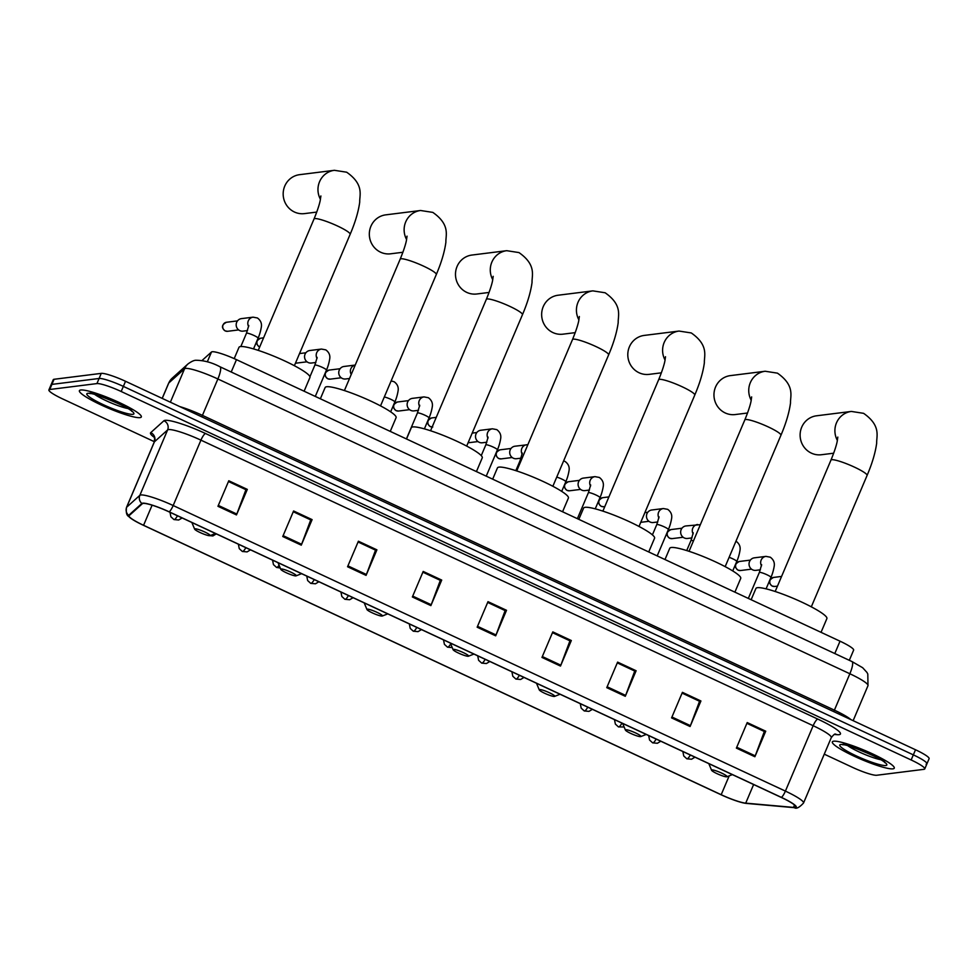 <?xml version="1.0" encoding="UTF-8"?>
<svg xmlns="http://www.w3.org/2000/svg" width="978" height="978" viewBox="0 0 978 978"><rect width="100%" height="100%" fill="white"/><g stroke="black" fill="none" stroke-linecap="round" stroke-linejoin="round"><path stroke-width="1.47" d="M202.043 360.503L211.48 352.007A21.027 2.995 23 0 1 212.189 351.75A21.027 2.995 23 0 1 236.468 359.659L840.029 641.189A21.027 2.995 23 0 1 853.635 650.125L849.307 660.309M926.093 764.234A21.027 2.995 -157 0 0 926.936 763.806L929.1 758.696A21.027 2.995 -157 0 0 915.506 749.759L125.526 381.286A21.027 2.995 -157 0 0 101.26 373.376L54.071 379.281A21.027 2.995 -157 0 0 53.24 379.709L51.064 384.819A21.027 2.995 -157 0 1 51.907 384.391A21.027 2.995 -157 0 0 51.064 384.819L48.9 389.916A21.027 2.995 -157 0 0 62.494 398.853L154.39 441.714M824.271 754.172L852.474 767.339A21.027 2.995 -157 0 0 876.74 775.248L923.929 769.331A21.027 2.995 -157 0 0 924.76 768.916A21.027 2.995 -157 0 0 911.166 759.979L121.186 391.506A21.027 2.995 -157 0 0 96.92 383.584L99.096 378.474L51.907 384.391L99.096 378.474A21.027 2.995 -157 0 1 123.362 386.396A21.027 2.995 -157 0 0 99.096 378.474L101.26 373.376M911.166 759.979L913.33 754.869L123.362 386.396L913.33 754.869A21.027 2.995 -157 0 1 926.936 763.806A21.027 2.995 -157 0 0 913.33 754.869L915.506 749.759M80.734 390.002A33.643 4.792 -157 0 0 79.401 390.674A33.643 4.792 -157 0 0 104.78 406.616A33.643 4.792 -157 0 0 139.988 417.63A33.643 4.792 -157 0 0 141.321 416.958A33.643 4.792 -157 0 0 115.942 401.004A33.643 4.792 -157 0 0 80.734 390.002A33.643 4.792 -157 0 0 79.401 390.674A33.643 4.792 -157 0 0 104.78 406.616A33.643 4.792 -157 0 0 139.988 417.63A33.643 4.792 -157 0 0 141.321 416.958A33.643 4.792 -157 0 0 115.942 401.004A33.643 4.792 -157 0 0 80.734 390.002M833.684 741.202A33.643 4.792 -157 0 0 832.339 741.874A33.643 4.792 -157 0 0 857.718 757.828A33.643 4.792 -157 0 0 892.926 768.842A33.643 4.792 -157 0 0 894.271 768.17A33.643 4.792 -157 0 0 868.88 752.216A33.643 4.792 -157 0 0 833.684 741.202A33.643 4.792 -157 0 0 832.339 741.874A33.643 4.792 -157 0 0 857.718 757.828A33.643 4.792 -157 0 0 892.926 768.842A33.643 4.792 -157 0 0 894.271 768.17A33.643 4.792 -157 0 0 868.88 752.216A33.643 4.792 -157 0 0 833.684 741.202M143.155 503.413A22.421 3.203 23 0 1 169.035 511.849L781.263 797.425A22.421 3.203 23 0 1 795.774 806.948A22.421 3.203 23 0 1 793.513 807.4L745.713 803.146A22.421 3.203 23 0 1 721.189 794.711L143.57 525.284A22.421 3.203 23 0 1 129.059 515.748A22.421 3.203 23 0 1 129.194 515.577L142.385 503.682A22.421 3.203 23 0 1 143.155 503.413M142.654 503.181A22.983 3.276 -157 0 0 141.871 503.462L128.68 515.345A22.983 3.276 -157 0 0 130.673 518.193A22.983 3.276 -157 0 0 143.411 525.296L721.043 794.735A22.983 3.276 -157 0 0 745.089 803.244A22.983 3.276 -157 0 0 746.177 803.378L793.977 807.62A22.983 3.276 -157 0 0 781.422 797.4L169.194 511.836A22.983 3.276 -157 0 0 142.654 503.181M765.725 731.202L764.185 731.422L746.886 723.329L764.344 731.495L755.236 755.86A5.611 1.32 115 0 1 754.882 756.74L765.725 731.202L747.216 722.571L736.373 748.109L754.882 756.74M700.92 700.981L699.392 701.165L682.082 693.096L699.551 701.275L690.431 725.639A5.611 1.32 115 0 1 690.077 726.52L700.92 700.981L682.412 692.338L671.568 717.889L690.077 726.52M636.116 670.749L634.575 670.969L617.289 662.876L634.746 671.042L625.639 695.407A5.611 1.32 115 0 1 625.284 696.287L636.116 670.749L617.607 662.118L606.763 687.656L625.284 696.287M552.472 632.668L569.942 640.822L560.834 665.187A5.611 1.32 115 0 1 560.48 666.067L571.323 640.529L552.802 631.886L541.959 657.424L560.48 666.067M552.484 632.644L569.783 640.712L571.323 640.529M247.312 489.391L245.759 489.611L228.473 481.518L245.93 489.685L236.823 514.049A5.611 1.32 115 0 1 236.468 514.929L247.312 489.391L228.791 480.76L217.947 506.298L236.468 514.929M312.104 519.624L310.564 519.831L293.278 511.738L310.735 519.917L301.615 544.269A5.611 1.32 115 0 1 301.273 545.162L312.104 519.624L293.596 510.981L282.752 536.519L301.273 545.162M376.909 549.844L375.369 550.064L358.07 541.971L375.54 550.137L366.42 574.502A5.611 1.32 115 0 1 366.065 575.382L376.909 549.844L358.4 541.213L347.557 566.751L366.065 575.382M441.714 580.076L440.173 580.284L422.875 572.191L440.332 580.37L431.225 604.722A5.611 1.32 115 0 1 430.87 605.614L441.714 580.076L423.193 571.433L412.361 596.971L430.87 605.614M506.518 610.296L504.966 610.516L487.68 602.424L505.137 610.59L496.029 634.954A5.611 1.32 115 0 1 495.675 635.834L506.518 610.296L487.998 601.666L477.154 627.204L495.675 635.834M96.92 383.584L49.744 389.501A21.027 2.995 -157 0 0 48.9 389.916M320.454 199.341A19.621 18.863 -97.1 0 1 334.403 170.306L299.61 174.671A19.621 18.863 82.9 0 0 283.363 191.175A19.621 18.863 82.9 0 0 294.451 212.018A19.621 18.863 82.9 0 0 304.488 213.607L316.75 212.079M209.781 535.699A8.411 1.198 -157 0 0 209.964 535.651A8.411 1.198 -157 0 0 204.316 531.787A8.411 1.198 -157 0 0 194.964 528.792A8.411 1.198 -157 0 0 194.646 529.147A8.411 1.198 -157 0 0 201.529 533.181A8.411 1.198 -157 0 0 209.781 535.699M304.109 391.212L309.94 377.459A38.545 5.501 -157 0 0 280.857 359.183A38.545 5.501 -157 0 0 240.515 346.567A38.545 5.501 -157 0 0 238.987 347.337L234.194 358.633M406.603 239.524A19.621 18.863 -97.1 0 1 420.552 210.502L385.76 214.854A19.621 18.863 82.9 0 0 369.513 231.358A19.621 18.863 82.9 0 0 380.613 252.214A19.621 18.863 82.9 0 0 390.638 253.803L402.912 252.263M295.931 575.883A8.411 1.198 -157 0 0 296.114 575.834A8.411 1.198 -157 0 0 290.466 571.971A8.411 1.198 -157 0 0 281.126 568.976A8.411 1.198 -157 0 0 280.796 569.33A8.411 1.198 -157 0 0 287.691 573.377A8.411 1.198 -157 0 0 295.931 575.883M390.259 431.408L396.102 417.643A38.545 5.501 -157 0 0 367.019 399.366A38.545 5.501 -157 0 0 326.676 386.75A38.545 5.501 -157 0 0 325.136 387.52L320.356 398.792M492.765 279.72A19.621 18.863 -97.1 0 1 506.714 250.686L471.922 255.05A19.621 18.863 82.9 0 0 455.675 271.554A19.621 18.863 82.9 0 0 466.775 292.398A19.621 18.863 82.9 0 0 476.799 293.987L489.061 292.446M382.092 616.067A8.411 1.198 -157 0 0 382.276 616.03A8.411 1.198 -157 0 0 376.628 612.167A8.411 1.198 -157 0 0 367.276 609.16A8.411 1.198 -157 0 0 366.958 609.526A8.411 1.198 -157 0 0 373.84 613.561A8.411 1.198 -157 0 0 382.092 616.067M476.42 471.592L482.264 457.838A38.545 5.501 -157 0 0 453.169 439.562A38.545 5.501 -157 0 0 412.838 426.934A38.545 5.501 -157 0 0 411.298 427.716L406.518 438.988M578.915 319.904A19.621 18.863 -97.1 0 1 592.864 290.869L558.071 295.234A19.621 18.863 82.9 0 0 541.836 311.737A19.621 18.863 82.9 0 0 552.925 332.581A19.621 18.863 82.9 0 0 562.949 334.17L575.223 332.642M468.242 656.262A8.411 1.198 -157 0 0 468.438 656.214A8.411 1.198 -157 0 0 462.777 652.35A8.411 1.198 -157 0 0 453.437 649.343A8.411 1.198 -157 0 0 453.107 649.71A8.411 1.198 -157 0 0 460.002 653.744A8.411 1.198 -157 0 0 468.242 656.262M562.57 511.775L568.414 498.022A38.545 5.501 -157 0 0 539.33 479.746A38.545 5.501 -157 0 0 498.988 467.129A38.545 5.501 -157 0 0 497.447 467.9L492.667 479.171M665.077 360.087A19.621 18.863 -97.1 0 1 679.025 331.065L644.233 335.417A19.621 18.863 82.9 0 0 627.986 351.921A19.621 18.863 82.9 0 0 639.086 372.765A19.621 18.863 82.9 0 0 649.111 374.366L661.372 372.826M554.404 696.446A8.411 1.198 -157 0 0 554.587 696.397A8.411 1.198 -157 0 0 548.939 692.534A8.411 1.198 -157 0 0 539.587 689.539A8.411 1.198 -157 0 0 539.269 689.893A8.411 1.198 -157 0 0 546.152 693.94A8.411 1.198 -157 0 0 554.404 696.446M648.732 551.959L654.575 538.206A38.545 5.501 -157 0 0 625.48 519.929A38.545 5.501 -157 0 0 585.15 507.313A38.545 5.501 -157 0 0 583.609 508.083L578.829 519.355M751.226 400.283A19.621 18.863 -97.1 0 1 765.175 371.249L730.383 375.613A19.621 18.863 82.9 0 0 714.148 392.117A19.621 18.863 82.9 0 0 725.236 412.96A19.621 18.863 82.9 0 0 735.273 414.55L747.534 413.009M640.553 736.63A8.411 1.198 -157 0 0 640.749 736.593A8.411 1.198 -157 0 0 635.101 732.718A8.411 1.198 -157 0 0 625.749 729.722A8.411 1.198 -157 0 0 625.419 730.089A8.411 1.198 -157 0 0 632.314 734.123A8.411 1.198 -157 0 0 640.553 736.63M734.894 592.155L740.725 578.389A38.545 5.501 -157 0 0 711.642 560.113A38.545 5.501 -157 0 0 671.299 547.497A38.545 5.501 -157 0 0 669.771 548.267L664.979 559.538M837.388 440.467A19.621 18.863 -97.1 0 1 851.337 411.432L816.544 415.797A19.621 18.863 82.9 0 0 800.297 432.3A19.621 18.863 82.9 0 0 811.398 453.144A19.621 18.863 82.9 0 0 821.422 454.733L833.684 453.205M726.715 776.813A8.411 1.198 -157 0 0 726.899 776.776A8.411 1.198 -157 0 0 721.251 772.913A8.411 1.198 -157 0 0 711.898 769.906A8.411 1.198 -157 0 0 711.581 770.273A8.411 1.198 -157 0 0 718.463 774.307A8.411 1.198 -157 0 0 726.715 776.813M821.043 632.338L826.887 618.585A38.545 5.501 -157 0 0 797.803 600.309A38.545 5.501 -157 0 0 757.461 587.692A38.545 5.501 -157 0 0 755.921 588.463L751.141 599.734M247.52 330.576L243.021 331.139A6.308 6.064 -97.1 0 1 236.688 322.288A6.308 6.064 -97.1 0 1 241.456 318.62L253.082 317.165L257.446 317.984C260.735 320.454 262.018 323.559 261.285 327.324C260.087 334.415 257.764 338.743 258.082 338.18A6.308 0.905 -157 0 0 254.353 335.662A6.308 0.905 -157 0 0 246.725 333.119A6.308 0.905 -157 0 0 246.468 333.254L248.779 325.478M315.894 362.471L311.407 363.034A6.308 6.064 -97.1 0 1 305.063 354.183A6.308 6.064 -97.1 0 1 309.843 350.515L321.456 349.06L325.821 349.879C329.121 352.349 330.393 355.466 329.659 359.219C328.474 366.31 326.151 370.638 326.469 370.075A6.308 0.905 -157 0 0 322.728 367.557A6.308 0.905 -157 0 0 315.112 365.014A6.308 0.905 -157 0 0 314.855 365.149L317.153 357.373M349.537 378.486L345.601 378.987A6.308 6.064 -97.1 0 1 339.256 370.136A6.308 6.064 -97.1 0 1 344.024 366.469L355.234 365.063M418.474 410.32L413.975 410.882A6.308 6.064 -97.1 0 1 407.643 402.031A6.308 6.064 -97.1 0 1 412.41 398.364L424.036 396.909L428.401 397.728C431.689 400.198 432.973 403.303 432.239 407.068C431.041 414.159 428.719 418.486 429.036 417.912A6.308 0.905 -157 0 0 425.308 415.405A6.308 0.905 -157 0 0 417.679 412.863A6.308 0.905 -157 0 0 417.423 412.985L419.733 405.222M486.848 442.215L482.362 442.777A6.308 6.064 -97.1 0 1 476.017 433.926A6.308 6.064 -97.1 0 1 480.797 430.259L492.411 428.804L496.775 429.623C500.076 432.093 501.347 435.198 500.614 438.963C499.428 446.054 497.105 450.381 497.423 449.819A6.308 0.905 -157 0 0 493.682 447.301A6.308 0.905 -157 0 0 486.066 444.758A6.308 0.905 -157 0 0 485.809 444.88L488.108 437.117M521.042 458.156L516.555 458.719A6.308 6.064 -97.1 0 1 510.21 449.88A6.308 6.064 -97.1 0 1 514.978 446.212L527.851 444.697M589.428 490.051L584.93 490.614A6.308 6.064 -97.1 0 1 578.597 481.775A6.308 6.064 -97.1 0 1 583.365 478.108L594.991 476.641L599.355 477.46C602.644 479.929 603.927 483.046 603.194 486.799C601.996 493.89 599.685 498.23 599.991 497.655A6.308 0.905 -157 0 0 596.262 495.137A6.308 0.905 -157 0 0 588.634 492.606A6.308 0.905 -157 0 0 588.377 492.729L590.688 484.954M657.803 521.959L653.316 522.521A6.308 6.064 -97.1 0 1 646.971 513.67A6.308 6.064 -97.1 0 1 651.751 510.003L663.365 508.548L667.73 509.355C671.03 511.836 672.302 514.941 671.568 518.695C670.382 525.785 668.06 530.125 668.377 529.55A6.308 0.905 -157 0 0 664.637 527.032A6.308 0.905 -157 0 0 657.02 524.501A6.308 0.905 -157 0 0 656.764 524.624L659.062 516.849M691.996 537.9L687.51 538.462A6.308 6.064 -97.1 0 1 681.165 529.611A6.308 6.064 -97.1 0 1 685.933 525.944L700.334 524.673M760.383 569.795L755.884 570.357A6.308 6.064 -97.1 0 1 749.551 561.506A6.308 6.064 -97.1 0 1 754.319 557.839L765.945 556.384L770.309 557.203C773.598 559.673 774.882 562.79 774.148 566.543C772.95 573.634 770.64 577.974 770.945 577.399A6.308 0.905 -157 0 0 767.217 574.881A6.308 0.905 -157 0 0 759.588 572.35A6.308 0.905 -157 0 0 759.344 572.472L761.642 564.697M207.312 361.811L211.48 352.007M231.224 372.007L236.468 359.659M834.796 653.536L840.029 641.189M201.896 416.909A3.509 0.831 115 0 1 202.434 415.369L834.405 710.15L849.858 673.756A14.022 3.313 -65 0 0 851.948 661.544L862.657 667.717L866.948 672.424L867.804 674.038L867.987 685.676A28.032 3.998 -157 0 0 849.858 673.756L217.874 378.975A28.032 3.998 -157 0 0 185.514 368.425A28.032 3.998 -157 0 0 184.561 368.767L170.368 402.202M179.805 406.603A28.032 3.998 23 0 1 202.434 415.369L217.874 378.975A14.022 3.313 -65 0 0 219.964 366.762L851.948 661.544M54.071 379.281L49.744 389.501M125.526 381.286L121.186 391.506M172.226 378.156A14.022 13.839 48 0 0 168.791 382.973A28.032 3.998 -157 0 0 168.632 383.193L172.226 378.156L187.996 363.938A14.022 13.839 48 0 0 184.561 368.767L168.791 382.973L162.238 398.413M833.867 711.691A3.509 0.831 115 0 1 834.405 710.15A28.032 3.998 23 0 1 851.007 719.674M154.316 437.398A35.037 5 23 0 1 150.722 432.643L163.913 420.76A35.037 5 23 0 1 205.551 433.523L817.779 719.087A7.005 1.65 -65 0 0 813.158 725.713L200.93 440.149A28.032 3.998 -157 0 0 168.571 429.586A28.032 3.998 -157 0 0 167.617 429.929L154.414 441.824A28.032 3.998 -157 0 0 154.255 442.044C154.707 438.352 154.573 436.518 153.839 436.555L154.744 437.362M817.779 719.087A35.037 5 23 0 1 839.051 734.686A35.037 5 23 0 1 836.923 734.674L834.356 734.454M831.288 737.632A28.032 3.998 -157 0 0 813.158 725.713L785.407 791.104A28.032 3.998 23 0 1 803.537 803.011L831.288 737.632C833.562 734.759 834.955 733.586 835.469 734.111L834.833 734.075M130.673 518.193C129.34 515.846 125.343 517.313 126.504 507.435A28.032 3.998 23 0 1 126.663 507.215L139.854 495.32A28.032 3.998 23 0 1 140.82 494.978A28.032 3.998 23 0 1 173.179 505.528A7.005 1.65 115 0 1 169.194 511.836M141.871 503.462A7.005 6.919 48 0 1 139.854 495.32L167.617 429.929A7.005 6.919 -132 0 0 163.913 420.76M746.177 803.378A7.005 6.345 95.1 0 0 746.544 803.427L794.344 807.669C796.251 809.124 799.307 807.571 803.537 803.011M150.722 432.643A7.005 6.919 -132 0 1 154.414 441.824L126.663 507.215A7.005 6.919 48 0 0 128.68 515.345M781.422 797.4A7.005 1.65 -65 0 0 785.407 791.104L173.179 505.528L200.93 440.149A7.005 1.65 -65 0 1 205.551 433.523M835.31 734.148A7.005 6.345 -84.9 0 1 836.923 734.674M721.189 794.711L729.185 775.884M745.713 803.146L753.622 784.527M793.513 807.4L794.527 805.016M143.57 525.284L152.103 505.186M496.029 634.954L477.533 626.323M431.225 604.722L412.728 596.103M366.42 574.502L347.923 565.871M301.615 544.269L283.119 535.651M236.823 514.049L218.326 505.418M560.834 665.187L542.338 656.556M625.639 695.407L607.142 686.776M690.431 725.639L671.935 717.008M755.236 755.86L736.74 747.229M94.817 394.489A21.357 3.044 -157 0 0 127.861 408.523M132.874 414.317A25.562 3.643 -157 0 0 117.36 402.936A25.562 3.643 -157 0 0 87.849 393.315A25.562 3.643 -157 0 0 103.362 404.696A25.562 3.643 -157 0 0 132.874 414.317M320.882 195.955L320.234 200.392C320.136 200.906 319.134 206.578 314.024 218.986A19.621 2.8 23 0 1 314.806 218.595A19.621 2.8 23 0 1 337.459 225.979A19.621 2.8 23 0 1 350.148 234.317L294.378 365.711M407.031 236.15L406.396 240.588C406.298 241.101 405.283 246.774 400.173 259.17A19.621 2.8 23 0 1 400.956 258.779A19.621 2.8 23 0 1 423.608 266.163A19.621 2.8 23 0 1 436.31 274.5L380.528 405.894M493.193 276.334L492.545 280.772C492.447 281.285 491.445 286.957 486.335 299.354A19.621 2.8 23 0 1 487.117 298.962A19.621 2.8 23 0 1 509.77 306.346A19.621 2.8 23 0 1 522.46 314.696L466.689 446.078M579.343 316.517L578.707 320.955C578.609 321.469 577.595 327.141 572.497 339.549A19.621 2.8 23 0 1 573.279 339.146A19.621 2.8 23 0 1 595.92 346.542A19.621 2.8 23 0 1 608.622 354.88L552.851 486.274M665.505 356.713L664.869 361.151C664.759 361.652 663.756 367.325 658.646 379.733A19.621 2.8 23 0 1 659.429 379.342A19.621 2.8 23 0 1 682.082 386.726A19.621 2.8 23 0 1 694.771 395.063L639.001 526.457M751.654 396.897L751.018 401.335C750.921 401.848 749.906 407.52 744.808 419.917A19.621 2.8 23 0 1 745.591 419.525A19.621 2.8 23 0 1 768.243 426.909A19.621 2.8 23 0 1 780.933 435.259L725.163 566.641M837.816 437.08L837.18 441.518C837.07 442.032 836.068 447.704 830.958 460.112A19.621 2.8 23 0 1 831.74 459.709A19.621 2.8 23 0 1 854.393 467.105A19.621 2.8 23 0 1 867.083 475.442L811.312 606.837M847.767 745.701A21.357 3.044 -157 0 0 880.799 759.723M885.811 765.517A25.562 3.643 -157 0 0 870.298 754.148A25.562 3.643 -157 0 0 840.787 744.515A25.562 3.643 -157 0 0 856.3 755.896A25.562 3.643 -157 0 0 885.811 765.517M225.307 330.931A4.56 4.377 -97.1 0 1 226.505 322.263C221.603 324.782 221.15 327.667 225.148 330.906A4.56 1.076 -65 0 0 225.307 330.931A4.56 4.377 -97.1 0 0 227.629 331.297L238.644 329.916M225.013 330.772A4.56 1.076 -65 0 0 225.148 330.906L227.629 331.297M177.47 515.785A7.005 1.65 115 0 1 174.218 519.599A7.005 1.65 -65 0 1 173.974 519.575L170.893 516.763L169.989 512.289M248.644 326.579A6.308 6.064 -97.1 0 1 253.082 317.165M259.5 346.884A4.56 4.377 -97.1 0 1 260.698 338.205C255.796 340.723 255.344 343.608 259.329 346.86A4.56 1.076 -65 0 0 259.5 346.884A4.56 4.377 -97.1 0 0 259.696 346.97M216.297 533.89L212.886 535.944L208.118 535.492A7.005 1.65 -65 0 0 208.387 535.553M245.857 547.68A7.005 1.65 115 0 1 242.605 551.494A7.005 1.65 -65 0 1 242.348 551.47L239.268 548.658L238.363 544.184M317.031 358.474A6.308 6.064 -97.1 0 1 321.456 349.06M296.016 363.193A4.56 4.377 -97.1 0 1 295.429 363.229L307.031 361.811M327.874 378.779A4.56 4.377 -97.1 0 1 329.073 370.1C324.17 372.63 323.718 375.503 327.716 378.755A4.56 1.076 -65 0 0 327.874 378.779A4.56 4.377 -97.1 0 0 330.209 379.146L341.224 377.765M327.581 378.62A4.56 1.076 -65 0 0 327.716 378.755L330.209 379.146M279.085 565.211A7.005 1.65 115 0 1 276.798 567.448A7.005 1.65 -65 0 1 276.542 567.411L273.461 564.612L272.556 560.137M351.212 374.427A6.308 6.064 -97.1 0 1 355.222 365.075M314.244 579.575A7.005 1.65 115 0 1 310.992 583.401A7.005 1.65 -65 0 1 310.735 583.365L307.654 580.553L306.75 576.091M390.662 411.848L394.843 401.97A6.308 0.905 -157 0 0 391.114 399.452A6.308 0.905 -157 0 0 384.317 396.982M396.261 410.674A4.56 4.377 -97.1 0 1 397.459 402.007C392.557 404.525 392.105 407.398 396.102 410.65A4.56 1.076 -65 0 0 396.261 410.674A4.56 4.377 -97.1 0 0 398.584 411.041L409.599 409.66M395.968 410.515A4.56 1.076 -65 0 0 396.102 410.65L398.584 411.041M348.437 595.529A7.005 1.65 115 0 1 345.173 599.343A7.005 1.65 -65 0 1 344.928 599.306L341.848 596.507L340.943 592.032M419.599 406.322A6.308 6.064 -97.1 0 1 424.036 396.909M430.454 426.616A4.56 4.377 -97.1 0 1 431.653 417.948C426.75 420.467 426.298 423.352 430.283 426.604A4.56 1.076 -65 0 0 430.454 426.616A4.56 4.377 -97.1 0 0 432.142 427.019M430.149 426.469A4.56 1.076 -65 0 0 430.283 426.604L432.777 426.995M416.811 627.424A7.005 1.65 115 0 1 413.56 631.238A7.005 1.65 -65 0 1 413.303 631.201L410.222 628.402L409.317 623.927M487.985 438.217A6.308 6.064 -97.1 0 1 492.411 428.804M498.829 458.511A4.56 4.377 -97.1 0 1 500.027 449.843C495.125 452.362 494.672 455.247 498.67 458.499A4.56 1.076 -65 0 0 498.829 458.511A4.56 4.377 -97.1 0 0 501.164 458.89L512.179 457.508M498.535 458.364A4.56 1.076 -65 0 0 498.67 458.499L501.164 458.89M450.699 643.903A7.005 1.65 115 0 1 447.753 647.191A7.005 1.65 -65 0 1 447.496 647.155L444.415 644.355L443.511 639.881M521.042 460.76A6.308 0.905 -157 0 0 520.247 460.711A6.308 0.905 -157 0 0 520.003 460.834L522.301 453.058M522.166 454.171A6.308 6.064 -97.1 0 1 526.604 444.745M485.198 659.319A7.005 1.65 115 0 1 481.946 663.133A7.005 1.65 -65 0 1 481.689 663.108L478.609 660.297L477.704 655.822M561.702 491.372L565.81 481.714A6.308 0.905 -157 0 0 562.069 479.196A6.308 0.905 -157 0 0 556.739 477.093M567.216 490.418A4.56 4.377 -97.1 0 1 568.414 481.738C563.511 484.257 563.059 487.142 567.057 490.394A4.56 1.076 -65 0 0 567.216 490.418A4.56 4.377 -97.1 0 0 569.538 490.785L580.553 489.403M566.922 490.259A4.56 1.076 -65 0 0 567.057 490.394L569.538 490.785M519.391 675.272A7.005 1.65 115 0 1 516.127 679.087A7.005 1.65 -65 0 1 515.883 679.05L512.802 676.25L511.897 671.776M590.553 486.066A6.308 6.064 -97.1 0 1 594.991 476.641M601.409 506.359A4.56 4.377 -97.1 0 1 602.607 497.692C597.705 500.21 597.252 503.095 601.238 506.335A4.56 1.076 -65 0 0 601.409 506.359A4.56 4.377 -97.1 0 0 603.732 506.726L604.795 506.592M601.103 506.213A4.56 1.076 -65 0 0 601.238 506.335L603.732 506.726M587.766 707.167A7.005 1.65 115 0 1 584.514 710.982A7.005 1.65 -65 0 1 584.257 710.945L581.176 708.145L580.272 703.671M658.94 517.961A6.308 6.064 -97.1 0 1 663.365 508.548M669.783 538.255A4.56 4.377 -97.1 0 1 670.981 529.587C666.079 532.105 665.627 534.99 669.624 538.23A4.56 1.076 -65 0 0 669.783 538.255A4.56 4.377 -97.1 0 0 672.118 538.621L683.133 537.252M669.49 538.108A4.56 1.076 -65 0 0 669.624 538.23L672.118 538.621M621.959 723.109A7.005 1.65 115 0 1 618.707 726.935A7.005 1.65 -65 0 1 618.451 726.899L615.37 724.087L614.465 719.625M693.463 540.871A6.308 0.905 -157 0 0 691.201 540.443A6.308 0.905 -157 0 0 690.957 540.577L693.255 532.802M693.121 533.902A6.308 6.064 -97.1 0 1 697.558 524.489M656.152 739.062A7.005 1.65 115 0 1 652.901 742.877A7.005 1.65 -65 0 1 652.644 742.84L649.563 740.04L648.659 735.566M732.73 570.944L736.764 561.445A6.308 0.905 -157 0 0 733.023 558.939A6.308 0.905 -157 0 0 729.123 557.301M738.17 570.15A4.56 4.377 -97.1 0 1 739.368 561.482C734.466 564 734.013 566.885 738.011 570.137A4.56 1.076 -65 0 0 738.17 570.15A4.56 4.377 -97.1 0 0 740.505 570.529L751.507 569.147M737.877 570.003A4.56 1.076 -65 0 0 738.011 570.137L740.505 570.529M690.346 755.004A7.005 1.65 115 0 1 687.082 758.83A7.005 1.65 -65 0 1 686.837 758.794L683.756 755.982L682.852 751.52M761.507 565.81A6.308 6.064 -97.1 0 1 765.945 556.384M772.363 586.103A4.56 4.377 -97.1 0 1 773.561 577.436C768.659 579.954 768.207 582.839 772.192 586.079A4.56 1.076 -65 0 0 772.363 586.103A4.56 4.377 -97.1 0 0 774.686 586.47L777.473 586.128M772.07 585.944A4.56 1.076 -65 0 0 772.192 586.079L774.686 586.47M187.996 363.938C191.505 361.395 194.206 360.173 196.113 360.271C204.072 360.381 212.018 362.532 219.964 366.762M168.632 383.193L162.189 398.388M867.987 685.676L853.134 720.676M745.089 803.244L746.544 803.427M924.76 768.916L926.936 763.806M126.504 507.435L154.255 442.044M90 393.657L89.988 393.657C85.306 389.452 134.964 409.464 131.822 411.408L131.541 410.858M350.148 234.317C355.246 222.373 358.449 211.603 359.733 201.994C359.378 195.404 364.513 184.671 346.652 172.201L334.403 170.306M209.964 535.651L215.453 533.499M194.646 529.147L191.871 522.509M258.253 350.381L314.024 218.986M436.31 274.5C441.408 262.569 444.599 251.786 445.895 242.177C445.54 235.588 450.662 224.854 432.802 212.385L420.552 210.502M296.114 575.834L301.603 573.683M280.796 569.33L278.033 562.692M344.403 390.564L400.173 259.17M522.46 314.696C527.558 302.752 530.761 291.97 532.056 282.361C531.69 275.772 536.824 265.038 518.963 252.581L506.714 250.686M382.276 616.03L387.765 613.878M366.958 609.526L364.195 602.876M430.564 430.748L486.335 299.354M608.622 354.88C613.719 342.936 616.91 332.165 618.206 322.557C617.851 315.967 622.974 305.222 605.113 292.764L592.864 290.869M468.438 656.214L473.927 654.062M453.107 649.71L450.345 643.059M516.714 470.931L572.497 339.549M694.771 395.063C699.869 383.119 703.072 372.349 704.368 362.74C704.013 356.151 709.136 345.417 691.275 332.948L679.025 331.065M554.587 696.397L560.076 694.246M539.269 689.893L536.506 683.255M602.876 511.127L658.646 379.733M780.933 435.259C786.031 423.315 789.222 412.533 790.517 402.924C790.163 396.334 795.285 385.601 777.424 373.144L765.175 371.249M640.749 736.593L646.238 734.441M625.419 730.089L622.656 723.439M689.038 551.311L744.808 419.917M867.083 475.442C872.18 463.499 875.383 452.728 876.679 443.12C876.325 436.518 881.447 425.785 863.586 413.327L851.337 411.432M726.899 776.776L732.388 774.625M711.581 770.273L708.818 763.622M775.187 591.494L830.958 460.112M842.938 744.857L842.938 744.857C838.244 740.652 887.914 760.676 884.76 762.62L884.479 762.058M253.534 348.901L258.082 338.18M240.832 346.53L246.468 333.254M226.505 322.263L237.507 320.882M182.104 517.949L178.705 520.003L173.974 519.575M260.698 338.205L263.571 337.85M315.283 396.432L326.469 370.075M309.94 376.726L314.855 365.149M299.525 353.571L305.894 352.777M250.49 549.844L247.079 551.898L242.348 551.47M351.188 374.598L351.346 373.315M329.073 370.1L340.087 368.73M280.258 568.035L276.542 567.411M391.139 380.907L394.207 381.775C397.496 384.244 398.779 387.361 398.046 391.114C396.848 398.205 394.537 402.545 394.843 401.97M318.865 581.739L315.466 583.793L310.735 583.365M424.391 428.865L429.036 417.912M406.408 438.939L417.423 412.985M397.459 402.007L408.462 400.625M353.058 597.692L349.659 599.734L344.928 599.306M431.653 417.948L436.237 417.374M386.432 614.392L382.606 615.895M486.237 476.164L497.423 449.819M468.083 442.802L477.985 441.555M481.262 455.614L485.809 444.88M472.203 433.095L476.848 432.52M421.445 629.587L418.034 631.641L413.303 631.201M515.834 470.65L520.003 460.834M500.027 449.843L511.042 448.462M452.227 647.583L447.496 647.155M563.621 460.895L565.162 461.518C568.45 463.988 569.734 467.093 569 470.858C567.802 477.949 565.492 482.276 565.81 481.714M489.819 661.483L486.421 663.536L481.689 663.108M595.247 508.841L599.991 497.655M577.375 518.682L588.377 492.729M568.414 481.738L579.428 480.357M524.012 677.424L520.614 679.478L515.883 679.05M602.607 497.692L608.915 496.897M657.192 555.907L668.377 529.55M640.761 522.325L648.94 521.298M652.412 534.88L656.764 524.624M644.869 512.631L647.803 512.264M592.399 709.319L588.988 711.373L584.257 710.945M686.715 550.565L690.957 540.577M670.981 529.587L681.996 528.206M624.135 726.996L618.451 726.899M735.969 541.176L736.116 541.262C739.405 543.731 740.688 546.836 739.955 550.602C738.757 557.692 736.446 562.02 736.764 561.445M660.773 741.226L657.375 743.268L652.644 742.84M766.092 588.842L770.945 577.399M748.329 598.414L759.344 572.472M739.368 561.482L750.383 560.101M694.967 757.168L691.568 759.221L686.837 758.794M773.561 577.436L781.581 576.421"/></g></svg>
